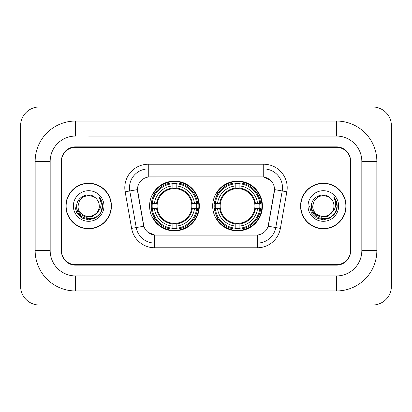 <?xml version="1.0" encoding="UTF-8"?>
<svg xmlns="http://www.w3.org/2000/svg" width="412" height="412" viewBox="0 0 412 412"><rect width="100%" height="100%" fill="white"/><g stroke="black" fill="none" stroke-linecap="round" stroke-linejoin="round"><path stroke-width="0.62" d="M212.664 206A24.874 24.874 0 0 0 237.544 230.875A24.874 24.874 0 0 0 262.418 206A24.874 24.874 0 0 0 237.544 181.125A24.874 24.874 0 0 0 212.664 206M149.582 206A24.874 24.874 0 0 0 174.456 230.875A24.874 24.874 0 0 0 199.336 206A24.874 24.874 0 0 0 174.456 181.125A24.874 24.874 0 0 0 149.582 206M137.474 189.572A12.674 12.674 0 0 0 137.665 191.771L143.458 224.628A12.674 12.674 0 0 0 155.937 235.103L256.063 235.103A12.674 12.674 0 0 0 268.542 224.628L274.335 191.771A12.674 12.674 0 0 0 261.857 176.897L150.143 176.897A12.674 12.674 0 0 0 137.474 189.572L137.613 187.697M151.817 208.348A22.763 22.763 0 0 1 151.817 203.652M214.899 208.348A22.763 22.763 0 0 1 214.899 203.652M88.657 136.063L336.486 136.063L88.657 136.063M376.851 161.411L361.829 161.411L361.829 250.589L361.829 161.411A25.348 25.348 0 0 0 336.486 136.063L336.486 121.046L75.514 121.046A40.366 40.366 0 0 0 35.149 161.411L35.149 250.589A40.366 40.366 0 0 0 75.514 290.954L336.486 290.954A40.366 40.366 0 0 0 376.851 250.589L376.851 161.411A40.366 40.366 0 0 0 336.486 121.046M336.486 290.954L336.486 275.937L75.514 275.937L336.486 275.937A25.348 25.348 0 0 0 361.829 250.589L376.851 250.589M35.149 250.589L50.171 250.589L50.171 161.411L50.171 250.589A25.348 25.348 0 0 0 75.514 275.937L75.514 290.954M336.486 147.331L75.514 147.331A14.08 14.08 0 0 0 61.434 161.411L61.434 250.589A14.08 14.08 0 0 0 75.514 264.669L336.486 264.669A14.08 14.08 0 0 0 350.566 250.589L350.566 161.411A14.08 14.08 0 0 0 336.486 147.331M75.514 121.046L75.514 136.063A25.348 25.348 0 0 0 50.171 161.411L35.149 161.411M391.4 125.737A18.777 18.777 0 0 0 372.623 106.965L39.377 106.965A18.777 18.777 0 0 0 20.6 125.737L20.6 286.263A18.777 18.777 0 0 0 39.377 305.034L372.623 305.034A18.777 18.777 0 0 0 391.4 286.263L391.4 125.737M65.894 206A22.763 22.763 0 0 0 88.657 228.763A22.763 22.763 0 0 0 111.42 206A22.763 22.763 0 0 0 88.657 183.237A22.763 22.763 0 0 0 65.894 206M300.58 206A22.763 22.763 0 0 0 323.343 228.763A22.763 22.763 0 0 0 346.106 206A22.763 22.763 0 0 0 323.343 183.237A22.763 22.763 0 0 0 300.58 206M148.268 164.228L263.732 164.228A23.469 23.469 0 0 1 286.845 191.771L280.387 228.382A23.469 23.469 0 0 1 257.279 247.772L154.721 247.772A23.469 23.469 0 0 1 131.613 228.382L125.155 191.771A23.469 23.469 0 0 1 148.268 164.228L148.268 168.92L263.732 168.92A18.777 18.777 0 0 1 282.22 190.957L275.767 227.563A18.777 18.777 0 0 1 257.279 243.08L154.721 243.08A18.777 18.777 0 0 1 136.233 227.563L129.78 190.957A18.777 18.777 0 0 1 148.268 168.92L148.268 177.042L261.857 176.897L263.732 177.042L270.813 180.611M256.063 235.103L155.937 235.103M154.721 247.772L154.721 235.041L147.96 232.275M282.22 190.957L274.526 189.597L268.15 226.224L275.767 227.563L282.22 190.957L286.845 191.771M131.613 228.382L143.85 226.224L137.474 189.597L129.78 190.957A18.777 18.777 0 0 1 129.492 187.697M268.542 224.628L268.464 225.029M143.536 225.029L143.458 224.628M350.566 160.943A14.08 14.08 0 0 0 336.486 146.857L75.514 146.857A14.08 14.08 0 0 0 61.434 160.943L61.434 251.057A14.08 14.08 0 0 0 75.514 265.143L336.486 265.143A14.08 14.08 0 0 0 350.566 251.057L350.566 161.411M61.434 160.943L61.434 161.411M61.434 250.589L61.434 251.057M350.566 251.057L350.566 250.589M111.189 206A22.531 22.531 0 0 0 88.657 183.469A22.531 22.531 0 0 0 66.131 206A22.531 22.531 0 0 0 88.657 228.531A22.531 22.531 0 0 0 111.189 206M96.789 212.819C91.155 220.43 77.497 215.558 78.048 206C77.399 219.689 99.92 219.689 99.266 206C99.92 219.689 77.399 219.689 78.048 206L79.47 200.696L83.353 196.812L88.657 195.391L93.962 196.812L95.61 197.981C89.095 191.158 76.56 196.782 76.678 206C75.484 222.377 102.042 222.81 102.475 206.798L102.495 206C102.454 202.519 101.3 199.465 99.019 196.833C100.755 199.671 101.362 202.73 100.852 206C100.358 208.781 99.004 211.057 96.789 212.819A10.609 10.609 0 0 0 99.266 206C99.92 219.689 77.399 219.689 78.048 206L79.47 200.696L83.353 196.812M99.266 206A10.609 10.609 0 0 0 95.61 197.981M97.464 212.247L92.674 216.393L86.396 217.268L80.618 214.657L77.008 209.44M73.357 206A15.306 15.306 0 0 0 88.657 221.306A15.306 15.306 0 0 0 103.963 206A15.306 15.306 0 0 0 88.657 190.694A15.306 15.306 0 0 0 73.357 206M99.019 196.833L102.49 206.402L101.846 201.808L102.49 206.402L101.846 201.808L102.49 206.402L99.122 196.951L102.49 206.402L99.122 196.951L102.495 206L100.641 212.916L95.579 217.984L88.657 219.838L81.741 217.984L76.673 212.916L74.819 206M99.122 196.951L102.49 206.412M345.869 206A22.531 22.531 0 0 0 323.343 183.469A22.531 22.531 0 0 0 300.812 206A22.531 22.531 0 0 0 323.343 228.531A22.531 22.531 0 0 0 345.869 206M333.952 206C334.601 219.689 312.08 219.689 312.734 206L314.155 200.696L318.038 196.812L323.343 195.391L328.647 196.812L330.295 197.981C323.781 191.158 311.245 196.782 311.364 206C310.169 222.377 336.728 222.81 337.155 206.798L337.181 206C337.14 202.519 335.981 199.465 333.705 196.833C335.435 199.671 336.048 202.73 335.533 206C335.038 208.781 333.684 211.057 331.475 212.819A10.609 10.609 0 0 0 333.952 206C334.601 219.689 312.08 219.689 312.734 206L314.155 200.696L318.038 196.812L323.343 195.391L328.647 196.812L330.295 197.981A10.609 10.609 0 0 1 333.952 206C334.601 219.689 312.08 219.689 312.734 206C312.178 215.558 325.841 220.43 331.475 212.819M332.149 212.247L327.355 216.393L321.082 217.268L315.304 214.657L311.693 209.44M308.037 206A15.306 15.306 0 0 0 323.343 221.306A15.306 15.306 0 0 0 338.643 206A15.306 15.306 0 0 0 323.343 190.694A15.306 15.306 0 0 0 308.037 206M333.705 196.833L337.171 206.402L336.527 201.808L337.181 206M309.505 206L311.359 212.916L316.421 217.984L323.343 219.838L330.259 217.984L335.327 212.916L337.181 206L333.808 196.951L337.171 206.402L333.911 197.07M333.808 196.951L337.171 206.412M176.805 228.217L176.805 229.16A23.283 23.283 0 0 0 197.621 208.348L196.678 208.348A22.341 22.341 0 0 1 176.805 228.217L176.805 226.044A20.183 20.183 0 0 0 194.505 208.348L191.668 208.348A17.366 17.366 0 0 0 176.805 188.794L176.805 183.783A22.341 22.341 0 0 1 196.678 203.652L197.621 203.652A23.283 23.283 0 0 0 176.805 182.84L176.805 183.783M152.239 208.348L151.297 208.348A23.283 23.283 0 0 0 172.113 229.16L172.113 228.217A22.341 22.341 0 0 1 152.239 208.348L154.412 208.348A20.183 20.183 0 0 0 172.113 226.044L172.113 223.206A17.366 17.366 0 0 0 191.668 208.348L192.358 208.348A18.056 18.056 0 0 1 176.805 223.901L176.805 226.044M172.113 183.783L172.113 182.84A23.283 23.283 0 0 0 151.297 203.652L152.239 203.652A22.341 22.341 0 0 1 172.113 183.783L172.113 185.956A20.183 20.183 0 0 0 154.412 203.652L157.25 203.652A17.366 17.366 0 0 0 172.113 223.206L172.113 223.901A18.056 18.056 0 0 1 156.56 208.348L154.412 208.348M152.285 208.348A22.294 22.294 0 0 1 152.285 203.652M176.805 183.829A22.294 22.294 0 0 0 172.113 183.829M196.632 203.652A22.294 22.294 0 0 1 196.632 208.348M196.678 203.652L194.505 203.652A20.183 20.183 0 0 0 176.805 185.956M194.505 208.348L196.678 208.348M172.113 226.044L172.113 228.217M191.668 203.652L194.505 203.652M176.805 223.237L176.805 223.901M172.113 223.206A17.366 17.366 0 0 1 157.25 208.348L156.56 208.348M176.805 228.171A22.294 22.294 0 0 1 172.113 228.171M154.412 203.652L152.239 203.652M172.113 188.763L172.113 185.956M176.805 188.794A17.366 17.366 0 0 0 157.25 203.652L156.56 203.652A18.056 18.056 0 0 1 172.113 188.099M176.805 188.763L176.805 188.099A18.056 18.056 0 0 1 192.358 203.652M154.927 193.326L153.599 193.326A24.406 24.406 0 0 1 198.867 206A24.406 24.406 0 0 1 153.599 218.674L154.927 218.674M239.887 228.217L239.887 229.16A23.283 23.283 0 0 0 260.703 208.348L259.761 208.348A22.341 22.341 0 0 1 239.887 228.217L239.887 226.044A20.183 20.183 0 0 0 257.588 208.348L254.75 208.348A17.366 17.366 0 0 0 239.887 188.794L239.887 183.783A22.341 22.341 0 0 1 259.761 203.652L260.703 203.652A23.283 23.283 0 0 0 239.887 182.84L239.887 183.783M215.322 208.348L214.379 208.348A23.283 23.283 0 0 0 235.195 229.16L235.195 228.217A22.341 22.341 0 0 1 215.322 208.348L217.495 208.348A20.183 20.183 0 0 0 235.195 226.044L235.195 223.206A17.366 17.366 0 0 0 254.75 208.348L255.44 208.348A18.056 18.056 0 0 1 239.887 223.901L239.887 226.044M235.195 183.783L235.195 182.84A23.283 23.283 0 0 0 214.379 203.652L215.322 203.652A22.341 22.341 0 0 1 235.195 183.783L235.195 185.956A20.183 20.183 0 0 0 217.495 203.652L220.332 203.652A17.366 17.366 0 0 0 235.195 223.206L235.195 223.901A18.056 18.056 0 0 1 219.642 208.348L217.495 208.348M215.368 208.348A22.294 22.294 0 0 1 215.368 203.652M239.887 183.829A22.294 22.294 0 0 0 235.195 183.829M259.714 203.652A22.294 22.294 0 0 1 259.714 208.348M259.761 203.652L257.588 203.652A20.183 20.183 0 0 0 239.887 185.956M257.588 208.348L259.761 208.348M235.195 226.044L235.195 228.217M254.75 203.652L257.588 203.652M239.887 223.237L239.887 223.901M235.195 223.206A17.366 17.366 0 0 1 220.332 208.348L219.642 208.348M239.887 228.171A22.294 22.294 0 0 1 235.195 228.171M217.495 203.652L215.322 203.652M235.195 188.763L235.195 185.956M239.887 188.794A17.366 17.366 0 0 0 220.332 203.652L219.642 203.652A18.056 18.056 0 0 1 235.195 188.099M239.887 188.763L239.887 188.099A18.056 18.056 0 0 1 255.44 203.652M218.015 193.326L216.681 193.326A24.406 24.406 0 0 1 261.95 206A24.406 24.406 0 0 1 216.681 218.674L218.015 218.674M263.732 164.228L263.732 177.042M257.279 235.041L257.279 247.772M125.155 191.771L129.78 190.957M275.767 227.563L280.387 228.382M176.805 223.206A17.366 17.366 0 0 0 191.668 208.348M172.113 228.382A22.506 22.506 0 0 0 176.805 228.382M196.838 208.348A22.506 22.506 0 0 0 196.838 203.652M176.805 183.618A22.506 22.506 0 0 0 172.113 183.618M239.887 223.206A17.366 17.366 0 0 0 254.75 208.348M235.195 228.382A22.506 22.506 0 0 0 239.887 228.382M259.926 208.348A22.506 22.506 0 0 0 259.926 203.652M239.887 183.618A22.506 22.506 0 0 0 235.195 183.618"/></g></svg>
